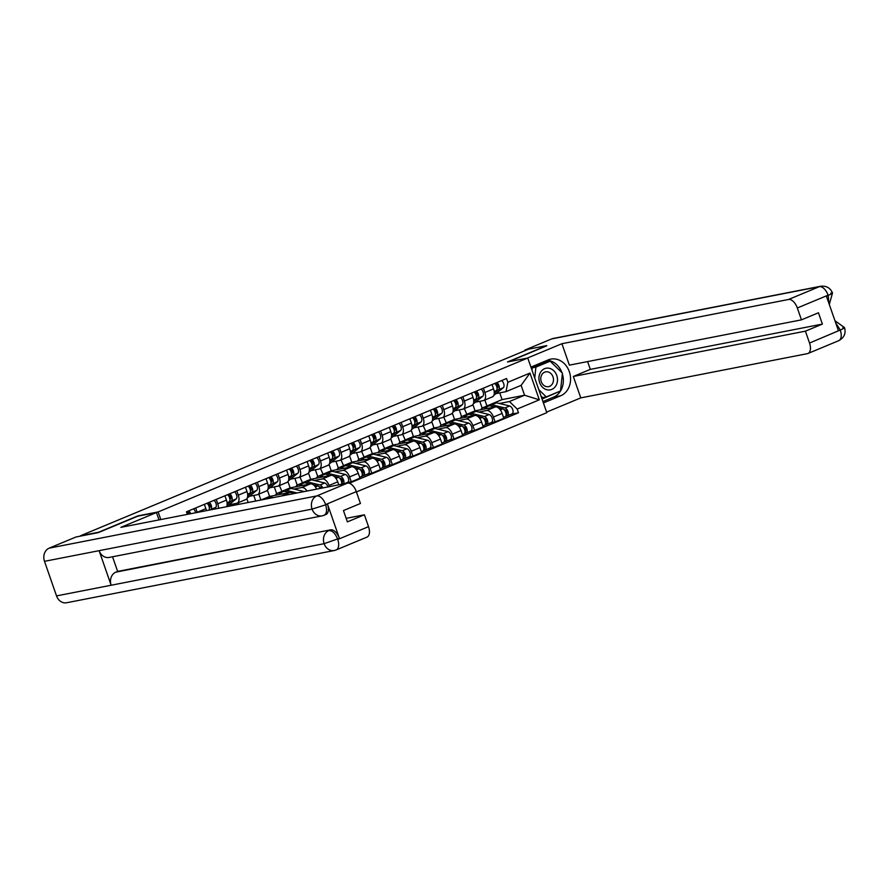 <?xml version="1.0" encoding="UTF-8"?>
<svg xmlns="http://www.w3.org/2000/svg" width="889" height="889" viewBox="0 0 889 889"><rect width="100%" height="100%" fill="white"/><g stroke="black" fill="none" stroke-linecap="round" stroke-linejoin="round"><path stroke-width="1.33" d="M356.422 491.939L546.802 412.674L527.766 358.011L158.142 511.931L137.851 515.887L98.601 532.233L80.488 535.767L528.611 349.166L546.724 345.632L507.475 361.979L527.766 358.011M206.415 510.664A7.79 4.201 -112.6 0 0 205.881 508.664L197.191 512.286A7.79 4.201 67.4 0 1 197.247 512.453M197.191 512.286L195.691 507.975M205.881 508.664L204.381 504.352M216.238 499.418L217.738 503.73A7.79 4.201 67.4 0 1 218.427 508.308M226.628 506.719A7.79 4.201 -112.6 0 0 226.428 500.107L224.928 495.795M236.785 490.861L238.285 495.173A7.79 4.201 67.4 0 1 237.096 503.185A7.79 4.201 67.4 0 1 236.652 503.318L228.862 504.841M245.342 499.696A7.79 4.201 -112.6 0 0 245.786 499.562A7.79 4.201 -112.6 0 0 246.975 491.55L245.475 487.239M238.285 502.685L238.852 504.33M257.332 482.305L258.832 486.616A7.79 4.201 67.4 0 1 257.643 494.628A7.79 4.201 67.4 0 1 257.199 494.762L249.409 496.284M233.674 505.341L233.196 503.996M265.9 491.139A7.79 4.201 -112.6 0 0 266.344 491.006A7.79 4.201 -112.6 0 0 267.533 482.994L266.022 478.682M248.175 502.507L246.853 498.707M258.832 494.128L260.888 500.029M277.879 473.748L279.39 478.06A7.79 4.201 67.4 0 1 278.19 486.072A7.79 4.201 67.4 0 1 277.746 486.205L269.956 487.728M255.699 501.04L253.754 495.44M293.237 493.717A7.79 4.201 -112.6 0 0 289.881 492.462L269.589 496.429L267.4 490.15M286.447 482.583A7.79 4.201 -112.6 0 0 286.891 482.449A7.79 4.201 -112.6 0 0 288.08 474.437L286.58 470.125M293.892 489.061L301.738 487.528A7.79 4.201 67.4 0 1 307.016 491.028M279.379 485.572L281.957 491.395M283.113 491.161L283.158 491.15A10.168 5.49 67.4 0 1 284.18 490.461A10.168 5.49 67.4 0 1 286.314 490.35L297.104 492.962M298.426 465.191L299.937 469.503A7.79 4.201 67.4 0 1 298.748 477.515A7.79 4.201 67.4 0 1 298.304 477.649L290.514 479.171M276.657 493.662L274.301 486.883M316.662 489.139A7.79 4.201 -112.6 0 0 310.439 483.905L290.136 487.872L287.947 481.594M306.994 474.026A7.79 4.201 -112.6 0 0 307.438 473.893A7.79 4.201 -112.6 0 0 308.627 465.88L307.127 461.569M314.439 480.505L322.285 478.971A7.79 4.201 67.4 0 1 329.03 485.483L329.43 486.65M299.937 477.015L302.504 482.838A10.168 5.49 67.4 0 1 304.616 482.727L309.928 484.005M303.66 482.605L303.716 482.594A10.168 5.49 67.4 0 1 304.727 481.905A10.168 5.49 67.4 0 1 306.861 481.794L319.996 484.972A4.234 2.289 67.4 0 1 322.796 487.939M318.984 456.635L320.484 460.947A7.79 4.201 67.4 0 1 319.295 468.959A7.79 4.201 67.4 0 1 318.851 469.092L311.061 470.614M297.204 485.105L294.848 478.326M338.753 484.827L337.72 481.86A7.79 4.201 -112.6 0 0 330.986 475.348L310.683 479.315L308.494 473.037M327.541 465.469A7.79 4.201 -112.6 0 0 327.985 465.336A7.79 4.201 -112.6 0 0 329.174 457.324L327.674 453.012M334.986 471.948L342.843 470.414A7.79 4.201 67.4 0 1 349.577 476.926L351.266 481.794L359.967 478.171L358.267 473.304A7.79 4.201 -112.6 0 0 351.533 466.792L331.241 470.759L329.052 464.48M320.484 468.459L323.051 474.282A10.168 5.49 67.4 0 1 325.174 474.17L330.475 475.448M324.207 474.048L324.263 474.037A10.168 5.49 67.4 0 1 325.274 473.348A10.168 5.49 67.4 0 1 327.408 473.237L340.554 476.415A4.234 2.289 67.4 0 1 343.487 479.716A4.234 2.289 67.4 0 1 343.41 483.916M339.531 448.078L341.032 452.39A7.79 4.201 67.4 0 1 339.842 460.402A7.79 4.201 67.4 0 1 339.398 460.535L331.608 462.058M317.762 476.548L315.395 469.77M346.843 482.649L351.266 481.794M348.088 456.913A7.79 4.201 -112.6 0 0 348.532 456.779A7.79 4.201 -112.6 0 0 349.721 448.767L348.221 444.456M355.544 463.391L363.39 461.858A7.79 4.201 67.4 0 1 370.124 468.37L371.824 473.237L380.514 469.614L378.825 464.747A7.79 4.201 -112.6 0 0 372.08 458.235L351.788 462.202L349.599 455.924M341.032 459.902L343.599 465.725A10.168 5.49 67.4 0 1 345.721 465.614L351.022 466.892M344.765 465.492L344.81 465.48A10.168 5.49 67.4 0 1 345.821 464.791A10.168 5.49 67.4 0 1 347.955 464.68L361.101 467.858A4.234 2.289 67.4 0 1 364.212 471.692A4.234 2.289 67.4 0 1 363.468 475.726A4.234 2.289 67.4 0 1 363.223 475.804L361.445 476.537M360.078 439.522L361.579 443.833A7.79 4.201 67.4 0 1 360.389 451.845A7.79 4.201 67.4 0 1 359.945 451.979L352.155 453.501M338.309 467.992L335.942 461.213M367.39 474.093L371.824 473.237M368.646 448.356A7.79 4.201 -112.6 0 0 369.091 448.223A7.79 4.201 -112.6 0 0 370.28 440.211L368.768 435.899M376.091 454.835L383.937 453.301A7.79 4.201 67.4 0 1 390.671 459.813L392.371 464.68L401.061 461.058L399.372 456.19A7.79 4.201 -112.6 0 0 392.627 449.678L372.335 453.646L370.146 447.367M361.579 451.345L364.157 457.168A10.168 5.49 67.4 0 1 366.268 457.057L371.569 458.335M388.515 465.269A4.234 2.289 67.4 0 0 388.76 465.203A4.234 2.289 67.4 0 0 389.504 461.158A4.234 2.289 67.4 0 0 386.393 457.324L373.247 454.146A10.168 5.49 67.4 0 0 371.113 454.268L366.368 456.235A10.168 5.49 67.4 0 0 365.346 456.935L365.357 456.924M380.625 430.965L382.126 435.277A7.79 4.201 67.4 0 1 380.937 443.289A7.79 4.201 67.4 0 1 380.492 443.422L372.702 444.945M358.856 459.435L356.5 452.657M387.937 465.536L392.371 464.68M389.193 439.799A7.79 4.201 -112.6 0 0 389.638 439.666A7.79 4.201 -112.6 0 0 390.827 431.654L389.326 427.342M396.638 446.278L404.484 444.744A7.79 4.201 67.4 0 1 411.229 451.256L412.918 456.124L421.608 452.501L419.919 447.634A7.79 4.201 -112.6 0 0 413.185 441.122L392.882 445.089L390.693 438.81M382.126 442.789L384.704 448.612M385.859 448.378L385.904 448.367A10.168 5.49 67.4 0 1 386.926 447.678A10.168 5.49 67.4 0 1 389.06 447.567L402.195 450.745A4.234 2.289 67.4 0 1 405.317 454.579A4.234 2.289 67.4 0 1 404.562 458.613A4.234 2.289 67.4 0 1 404.328 458.691L402.55 459.424M401.172 422.408L402.684 426.72A7.79 4.201 67.4 0 1 401.495 434.732A7.79 4.201 67.4 0 1 401.05 434.865L393.26 436.388M379.403 450.879L377.047 444.1M408.484 456.979L412.918 456.124M409.74 431.243A7.79 4.201 -112.6 0 0 410.185 431.109A7.79 4.201 -112.6 0 0 411.374 423.097L409.873 418.786M417.185 437.721L425.031 436.188A7.79 4.201 67.4 0 1 431.776 442.7L433.465 447.567L442.166 443.944L440.466 439.077A7.79 4.201 -112.6 0 0 433.732 432.565L413.429 436.532L411.24 430.254M402.684 434.232L405.251 440.055M406.406 439.822L406.462 439.811A10.168 5.49 67.4 0 1 407.473 439.122A10.168 5.49 67.4 0 1 409.607 439.01L422.742 442.189A4.234 2.289 67.4 0 1 425.864 446.022A4.234 2.289 67.4 0 1 425.109 450.056A4.234 2.289 67.4 0 1 424.875 450.134L423.097 450.867M421.73 413.852L423.231 418.163A7.79 4.201 67.4 0 1 422.042 426.175A7.79 4.201 67.4 0 1 421.597 426.309L413.807 427.831M399.95 442.322L397.594 435.543M429.031 448.423L433.465 447.567M430.287 422.686A7.79 4.201 -112.6 0 0 430.732 422.553A7.79 4.201 -112.6 0 0 431.921 414.541L430.42 410.229M437.732 429.165L445.589 427.631A7.79 4.201 67.4 0 1 452.323 434.143L454.012 439.01L462.713 435.388L461.013 430.52A7.79 4.201 -112.6 0 0 454.279 424.009L433.988 427.976L431.798 421.697M423.231 425.675L425.798 431.498A10.168 5.49 67.4 0 1 427.92 431.387L433.221 432.665M426.953 431.265L427.009 431.254A10.168 5.49 67.4 0 1 428.02 430.565A10.168 5.49 67.4 0 1 430.154 430.454L443.3 433.632A4.234 2.289 67.4 0 1 446.411 437.466A4.234 2.289 67.4 0 1 445.667 441.5A4.234 2.289 67.4 0 1 445.422 441.577L443.644 442.311M442.278 405.295L443.778 409.607A7.79 4.201 67.4 0 1 442.589 417.619A7.79 4.201 67.4 0 1 442.144 417.752L434.354 419.275M420.508 433.765L418.141 426.987M449.59 439.866L454.012 439.01M450.834 414.13A7.79 4.201 -112.6 0 0 451.279 413.996A7.79 4.201 -112.6 0 0 452.468 405.984L450.967 401.672M458.291 420.608L466.136 419.075A7.79 4.201 67.4 0 1 472.87 425.587L474.57 430.454L483.26 426.831L481.571 421.964A7.79 4.201 -112.6 0 0 474.826 415.452L454.535 419.419L452.345 413.141M443.778 417.119L446.345 422.942A10.168 5.49 67.4 0 1 448.467 422.831L453.768 424.109M447.511 422.708L447.556 422.697A10.168 5.49 67.4 0 1 448.567 422.008A10.168 5.49 67.4 0 1 450.701 421.897L463.847 425.075A4.234 2.289 67.4 0 1 466.958 428.909A4.234 2.289 67.4 0 1 466.214 432.943A4.234 2.289 67.4 0 1 465.969 433.021L464.191 433.754M462.825 396.738L464.325 401.05A7.79 4.201 67.4 0 1 463.136 409.062A7.79 4.201 67.4 0 1 462.691 409.196L454.901 410.718M441.055 425.209L438.688 418.43M470.137 431.309L474.57 430.454M471.392 405.573A7.79 4.201 -112.6 0 0 471.837 405.44A7.79 4.201 -112.6 0 0 473.026 397.427L471.514 393.116M478.838 412.052L486.683 410.518A7.79 4.201 67.4 0 1 493.417 417.03L495.117 421.897L503.807 418.274L502.118 413.407A7.79 4.201 -112.6 0 0 495.373 406.895L475.082 410.862L472.892 404.584M464.325 408.562L466.903 414.385A10.168 5.49 67.4 0 1 469.014 414.274L474.315 415.552M468.059 414.152L468.103 414.141A10.168 5.49 67.4 0 1 469.114 413.452A10.168 5.49 67.4 0 1 471.248 413.341L484.394 416.519A4.234 2.289 67.4 0 1 487.505 420.353A4.234 2.289 67.4 0 1 486.761 424.386A4.234 2.289 67.4 0 1 486.516 424.464L484.738 425.198M483.372 388.182L484.872 392.494A7.79 4.201 67.4 0 1 483.683 400.506A7.79 4.201 67.4 0 1 483.238 400.639L475.448 402.161M461.602 416.652L459.246 409.873M490.684 422.753L495.117 421.897M491.939 397.016A7.79 4.201 -112.6 0 0 492.384 396.883A7.79 4.201 -112.6 0 0 493.573 388.871L492.073 384.559M466.392 414.485L475.082 410.862M445.834 423.042L454.535 419.419M425.286 431.598L433.988 427.976M404.739 440.155L413.429 436.532M384.192 448.712L392.882 445.089M363.645 457.268L372.335 453.646M343.087 465.825L351.788 462.202M322.54 474.382L331.241 470.759M301.993 482.938L310.683 479.315M281.446 491.495L290.136 487.872M260.988 500.007L269.589 496.429M484.872 400.006L486.939 405.929L502.085 399.617L524.566 395.227L521.121 385.348L505.974 391.66L507.863 382.27L506.552 378.525L186.457 511.808L187.357 514.375M507.863 382.27L529.988 373.058L539.312 399.828L517.187 409.04L509.419 401.539L524.566 395.227L539.312 399.828M349.299 483.238L518.487 412.785L517.187 409.04M160.809 519.565L158.142 511.931M502.085 399.617L499.74 392.871M486.939 405.929L487.45 405.829A10.168 5.49 67.4 0 1 489.561 405.717L494.873 406.995M488.606 405.595L488.65 405.584A10.168 5.49 67.4 0 1 489.672 404.895A10.168 5.49 67.4 0 1 491.806 404.784L504.941 407.962A4.234 2.289 67.4 0 1 508.064 411.796A4.234 2.289 67.4 0 1 507.308 415.83A4.234 2.289 67.4 0 1 507.063 415.908L505.296 416.641M499.385 403.495L509.419 401.539M505.974 391.66L496.006 393.605M511.231 414.196L518.487 412.785M482.149 408.095L479.793 401.317M521.121 385.348L529.988 373.058M189.446 513.964A2.034 1.1 -112.6 0 0 187.735 512.386L187.401 511.419M190.635 513.742A4.234 2.289 -112.6 0 0 188.701 510.886M195.669 512.753A4.234 2.289 -112.6 0 0 193.446 508.908M188.212 514.209A4.234 2.289 -112.6 0 0 186.468 511.82M209.36 507.952L209.882 507.53A2.034 1.1 -112.6 0 0 209.937 505.274A2.034 1.1 -112.6 0 0 208.282 503.83L207.948 502.863M210.371 509.886L210.882 509.464A4.234 2.289 -112.6 0 0 211.449 506.085A4.234 2.289 -112.6 0 0 209.248 502.329M213.393 509.297L215.627 507.497A4.234 2.289 -112.6 0 0 216.194 504.107A4.234 2.289 -112.6 0 0 213.993 500.351M208.871 510.175A4.234 2.289 -112.6 0 0 207.004 503.252M229.907 499.396L230.429 498.973A2.034 1.1 -112.6 0 0 230.495 496.718A2.034 1.1 -112.6 0 0 228.829 495.273L228.495 494.306M226.684 506.597A10.168 5.49 -112.6 0 0 226.784 506.519L236.174 498.94A4.234 2.289 -112.6 0 0 236.741 495.551A4.234 2.289 -112.6 0 0 234.54 491.795M227.14 504.374L231.44 500.907A4.234 2.289 -112.6 0 0 231.996 497.529A4.234 2.289 -112.6 0 0 229.795 493.773M227.128 503.507L229.195 501.841A4.234 2.289 -112.6 0 0 229.762 498.462A4.234 2.289 -112.6 0 0 227.562 494.695M112.536 556.781L117.637 571.405L330.608 529.844A10.168 5.49 67.4 0 1 339.398 538.334L327.474 504.074A10.168 5.49 67.4 0 1 325.919 514.531L323.563 515.442A10.424 8.723 -101 0 1 322.14 515.876L109.169 557.436A10.424 8.723 -101 0 1 99.101 550.669L44.494 561.326A10.424 8.723 -101 0 1 49.184 548.146L75.987 536.989L98.279 532.633L137.806 516.176L156.464 512.542L159.02 519.909M156.464 512.542L120.893 527.344L347.521 483.116A10.168 5.49 67.4 0 1 356.311 491.617L360.445 503.485L343.454 510.564L347.388 521.876L364.39 514.798L368.524 526.666A10.168 5.49 67.4 0 1 366.968 537.123L336.209 549.924A10.168 5.49 -112.6 0 0 337.764 539.479L368.524 526.666M339.398 538.334L324.118 543.679A10.424 8.723 -101 0 0 334.208 550.535L336.209 549.924A10.168 5.49 -112.6 0 1 335.631 550.102A10.424 8.723 -101 0 1 334.208 550.535L66.631 602.753A10.424 8.723 -101 0 1 56.529 595.897L111.136 585.24A10.424 8.723 -101 0 1 115.859 572.149L330.608 529.844M44.494 561.326L56.529 595.897M324.141 515.276L322.14 515.876A10.424 8.723 -101 0 1 312.072 509.097L99.101 550.669L111.136 585.24L324.118 543.679A10.424 8.723 -101 0 1 328.83 530.589C332.286 530.4 335.209 533.233 337.62 539.078M364.39 514.798L346.165 518.354M117.637 571.405L115.859 572.149M323.563 515.442C326.607 514.331 327.319 510.786 325.696 504.819L327.474 504.074M49.184 548.146L316.762 495.929A10.424 8.723 -101 0 0 312.072 509.097L325.696 504.819M562.348 373.791A19.069 15.958 79 0 1 553.536 397.15L560.726 395.749A19.069 15.958 79 0 0 569.782 373.191A19.069 15.958 79 0 0 550.836 359.112A19.069 15.958 79 0 0 548.235 359.889L530.933 367.101M560.726 395.749L543.412 402.95M546.613 412.118L580.773 397.883L573.316 376.458L805.401 331.164L809.535 343.032L840.427 329.975L838.383 330.564L826.448 296.304L828.092 295.17L797.333 307.972A10.168 5.49 -112.6 0 0 788.543 299.482L819.302 286.669L551.713 338.898L524.91 350.055L527.855 349.488M587.596 361.59L590.307 369.38L573.316 376.458M590.307 369.38L822.392 324.085L818.458 312.772L801.467 319.851L569.371 365.146L561.915 343.71L788.543 299.482M527.366 358.089L561.915 343.71M580.773 397.883L807.401 353.655A10.168 5.49 -112.6 0 0 807.99 353.478A10.168 5.49 -112.6 0 0 809.535 343.032M551.713 338.898A10.424 8.723 -101 0 1 553.125 338.465L820.714 286.247A10.424 8.723 -101 0 0 819.302 286.669A10.168 5.49 67.4 0 1 828.092 295.17M525.099 350.633L524.91 350.055M801.467 319.851L797.333 307.972M822.392 324.085L805.401 331.164M546.779 345.788L508.708 361.734M561.981 372.691A19.069 15.958 79 0 0 547.257 360.301M553.536 397.15L542.935 401.561M549.758 361.256L549.28 360.79L531.333 368.257M542.046 399.017L560.026 391.182M558.425 391.849L559.992 391.549M541.857 398.483L545.113 397.127M835.727 322.94L840.161 329.83M834.949 320.707L844.55 327.63C846.106 333.353 844.172 337.698 838.738 340.676A10.168 5.49 -112.6 0 0 840.294 330.219M842.85 327.674C845.683 327.196 844.883 327.952 840.449 329.975M830.815 293.103C833.649 292.603 832.837 293.348 828.37 295.326M539.645 382.614A11.012 9.223 79 0 0 551.813 389.404A11.012 9.223 79 0 0 556.77 375.48A11.012 9.223 79 0 0 544.601 368.691A11.012 9.223 79 0 0 539.645 382.614M541.268 381.692A7.545 6.312 79 0 0 548.569 386.659A7.545 6.312 79 0 0 552.991 376.814A7.545 6.312 79 0 0 545.679 371.858A7.545 6.312 79 0 0 541.268 381.692M546.746 361.845L550.124 361.19L562.426 373.124L560.503 390.982L546.279 396.905L542.634 397.616L541.001 396.027M532.011 370.191L532.255 367.879M546.279 396.905L538.778 389.615M534.734 378.014L535.9 367.113L550.124 361.19M532.522 367.768L535.9 367.113M250.454 490.839L250.976 490.417A2.034 1.1 -112.6 0 0 251.042 488.161A2.034 1.1 -112.6 0 0 249.376 486.716L249.042 485.75M247.231 498.04A10.168 5.49 -112.6 0 0 247.331 497.962L256.721 490.384A4.234 2.289 -112.6 0 0 257.288 486.994A4.234 2.289 -112.6 0 0 255.087 483.238M247.687 495.818L251.987 492.35A4.234 2.289 -112.6 0 0 252.554 488.972A4.234 2.289 -112.6 0 0 250.342 485.216M247.687 494.951L249.742 493.284A4.234 2.289 -112.6 0 0 250.309 489.906A4.234 2.289 -112.6 0 0 248.109 486.139M271.001 482.283L271.523 481.86A2.034 1.1 -112.6 0 0 271.59 479.604A2.034 1.1 -112.6 0 0 269.934 478.16L269.589 477.193M267.778 489.483A10.168 5.49 -112.6 0 0 267.878 489.406L277.279 481.827A4.234 2.289 -112.6 0 0 277.846 478.438A4.234 2.289 -112.6 0 0 275.634 474.682M268.245 487.261L272.534 483.794A4.234 2.289 -112.6 0 0 273.101 480.416A4.234 2.289 -112.6 0 0 270.901 476.66M268.234 486.394L270.289 484.727A4.234 2.289 -112.6 0 0 270.856 481.349A4.234 2.289 -112.6 0 0 268.656 477.582M291.559 473.726L292.07 473.304A2.034 1.1 -112.6 0 0 292.137 471.048A2.034 1.1 -112.6 0 0 290.481 469.603L290.147 468.636M288.325 480.927A10.168 5.49 -112.6 0 0 288.436 480.849L297.826 473.27A4.234 2.289 -112.6 0 0 298.393 469.881A4.234 2.289 -112.6 0 0 296.181 466.125M288.792 478.704L293.081 475.237A4.234 2.289 -112.6 0 0 293.648 471.859A4.234 2.289 -112.6 0 0 291.448 468.103M288.781 477.838L290.847 476.171A4.234 2.289 -112.6 0 0 291.403 472.792A4.234 2.289 -112.6 0 0 289.203 469.025M261.522 499.907A10.168 5.49 67.4 0 1 262.444 499.729M262.644 499.685A10.168 5.49 67.4 0 1 263.622 499.018A10.168 5.49 67.4 0 1 265.755 498.907L266.155 498.996M263.622 499.018L268.367 497.051A10.168 5.49 67.4 0 1 270.5 496.929L273.29 497.607M275.346 495.306A10.168 5.49 67.4 0 1 277.19 493.373L281.935 491.395A10.168 5.49 67.4 0 1 284.069 491.284L289.381 492.562M277.19 493.373A10.168 5.49 67.4 0 1 279.324 493.251L282.235 493.962M292.87 493.406L293.726 493.617M284.18 490.461L288.914 488.494A10.168 5.49 67.4 0 1 291.047 488.372L304.194 491.55A4.234 2.289 67.4 0 1 304.238 491.561M312.106 465.169L312.628 464.747A2.034 1.1 -112.6 0 0 312.684 462.491A2.034 1.1 -112.6 0 0 311.028 461.047L310.694 460.08M308.872 472.37A10.168 5.49 -112.6 0 0 308.983 472.292L318.373 464.714A4.234 2.289 -112.6 0 0 318.94 461.324A4.234 2.289 -112.6 0 0 316.74 457.568M309.339 470.148L313.628 466.681A4.234 2.289 -112.6 0 0 314.195 463.302A4.234 2.289 -112.6 0 0 311.995 459.546M309.328 469.281L311.394 467.614A4.234 2.289 -112.6 0 0 311.961 464.236A4.234 2.289 -112.6 0 0 309.75 460.469M295.893 486.75A10.168 5.49 67.4 0 1 297.748 484.816A10.168 5.49 67.4 0 1 299.882 484.694L302.782 485.405M313.417 484.849L317.762 485.905A4.234 2.289 67.4 0 1 320.351 488.428M319.118 486.728L320.384 487.028A2.034 1.1 67.4 0 1 321.596 488.183M304.727 481.905L309.472 479.938A10.168 5.49 67.4 0 1 311.606 479.816L324.741 482.994A4.234 2.289 67.4 0 1 327.897 486.95M332.653 456.613L333.175 456.19A2.034 1.1 -112.6 0 0 333.242 453.935A2.034 1.1 -112.6 0 0 331.575 452.49L331.241 451.523M329.43 463.814A10.168 5.49 -112.6 0 0 329.53 463.736L338.92 456.157A4.234 2.289 -112.6 0 0 339.487 452.768A4.234 2.289 -112.6 0 0 337.287 449.012M329.886 461.591L334.175 458.124A4.234 2.289 -112.6 0 0 334.742 454.746A4.234 2.289 -112.6 0 0 332.542 450.99M329.875 460.724L331.941 459.057A4.234 2.289 -112.6 0 0 332.508 455.679A4.234 2.289 -112.6 0 0 330.308 451.912M316.44 478.193A10.168 5.49 67.4 0 1 318.295 476.26A10.168 5.49 67.4 0 1 320.429 476.137L323.329 476.848M333.964 476.293L338.309 477.349A4.234 2.289 67.4 0 1 341.043 480.171A4.234 2.289 67.4 0 1 341.498 484.294M339.665 478.171L340.932 478.471A2.034 1.1 67.4 0 1 342.432 480.316A2.034 1.1 67.4 0 1 342.065 482.249A2.034 1.1 67.4 0 1 341.954 482.294L341.676 482.405M341.476 481.338L342.565 481.116M325.274 473.348L330.019 471.381A10.168 5.49 67.4 0 1 332.153 471.259L345.288 474.437A4.234 2.289 67.4 0 1 348.41 478.271A4.234 2.289 67.4 0 1 347.655 482.316A4.234 2.289 67.4 0 1 347.421 482.383M342.176 482.194L342.576 484.083M353.2 448.056L353.722 447.634A2.034 1.1 -112.6 0 0 353.789 445.378A2.034 1.1 -112.6 0 0 352.122 443.933L351.788 442.966M349.977 455.257A10.168 5.49 -112.6 0 0 350.077 455.179L359.467 447.6A4.234 2.289 -112.6 0 0 360.034 444.211A4.234 2.289 -112.6 0 0 357.834 440.455M350.433 453.034L354.733 449.567A4.234 2.289 -112.6 0 0 355.3 446.189A4.234 2.289 -112.6 0 0 353.089 442.433M350.433 452.168L352.488 450.501A4.234 2.289 -112.6 0 0 353.055 447.123A4.234 2.289 -112.6 0 0 350.855 443.355M336.998 469.636A10.168 5.49 67.4 0 1 338.842 467.703A10.168 5.49 67.4 0 1 340.976 467.581L343.887 468.292M354.511 467.736L358.856 468.792A4.234 2.289 67.4 0 1 361.979 472.626A4.234 2.289 67.4 0 1 361.223 476.66A4.234 2.289 67.4 0 1 360.99 476.737M360.212 469.614L361.479 469.914A2.034 1.1 67.4 0 1 362.979 471.759A2.034 1.1 67.4 0 1 362.623 473.693A2.034 1.1 67.4 0 1 362.501 473.737L362.234 473.848M362.023 472.781L363.112 472.559M345.821 464.791L350.566 462.825A10.168 5.49 67.4 0 1 352.7 462.702L365.835 465.88A4.234 2.289 67.4 0 1 368.957 469.714A4.234 2.289 67.4 0 1 368.213 473.759A4.234 2.289 67.4 0 1 367.968 473.826M362.723 473.637L363.223 475.804M373.747 439.499L374.269 439.077A2.034 1.1 -112.6 0 0 374.336 436.821A2.034 1.1 -112.6 0 0 372.68 435.377L372.335 434.41M370.524 446.7A10.168 5.49 -112.6 0 0 370.624 446.622L380.025 439.044A4.234 2.289 -112.6 0 0 380.592 435.654A4.234 2.289 -112.6 0 0 378.381 431.898M370.991 444.478L375.28 441.011A4.234 2.289 -112.6 0 0 375.847 437.632A4.234 2.289 -112.6 0 0 373.647 433.876M370.98 443.611L373.036 441.944A4.234 2.289 -112.6 0 0 373.602 438.566A4.234 2.289 -112.6 0 0 371.402 434.799M357.545 461.08A10.168 5.49 67.4 0 1 359.389 459.146A10.168 5.49 67.4 0 1 361.523 459.024L364.434 459.735M375.058 459.18L379.403 460.235A4.234 2.289 67.4 0 1 382.526 464.069A4.234 2.289 67.4 0 1 381.781 468.103A4.234 2.289 67.4 0 1 381.537 468.181M380.77 461.058L382.037 461.358A2.034 1.1 67.4 0 1 383.526 463.202A2.034 1.1 67.4 0 1 383.17 465.136A2.034 1.1 67.4 0 1 383.048 465.18L382.781 465.291M382.57 464.225L383.67 464.002M366.368 456.235A10.168 5.49 67.4 0 1 368.502 456.124L381.648 459.302A4.234 2.289 67.4 0 1 384.759 463.136A4.234 2.289 67.4 0 1 384.015 467.17A4.234 2.289 67.4 0 1 383.77 467.247L381.992 467.981M383.27 465.08L383.77 467.247M394.305 430.943L394.816 430.52A2.034 1.1 -112.6 0 0 394.883 428.265A2.034 1.1 -112.6 0 0 393.227 426.82L392.894 425.853M391.071 438.144A10.168 5.49 -112.6 0 0 391.182 438.066L400.572 430.487A4.234 2.289 -112.6 0 0 401.139 427.098A4.234 2.289 -112.6 0 0 398.928 423.342M391.538 435.921L395.827 432.454A4.234 2.289 -112.6 0 0 396.394 429.076A4.234 2.289 -112.6 0 0 394.194 425.32M391.527 435.054L393.594 433.388A4.234 2.289 -112.6 0 0 394.149 430.009A4.234 2.289 -112.6 0 0 391.949 426.242M378.092 452.523A10.168 5.49 67.4 0 1 379.936 450.59L384.681 448.612A10.168 5.49 67.4 0 1 386.815 448.501L392.127 449.778M379.936 450.59A10.168 5.49 67.4 0 1 382.07 450.467L384.981 451.179M395.616 450.623L399.961 451.679A4.234 2.289 67.4 0 1 403.073 455.512A4.234 2.289 67.4 0 1 402.328 459.546A4.234 2.289 67.4 0 1 402.084 459.624M401.317 452.501L402.584 452.801A2.034 1.1 67.4 0 1 404.073 454.646A2.034 1.1 67.4 0 1 403.717 456.579A2.034 1.1 67.4 0 1 403.606 456.624L403.328 456.735M403.117 455.668L404.217 455.446M386.926 447.678L391.66 445.711A10.168 5.49 67.4 0 1 393.794 445.589L406.94 448.767A4.234 2.289 67.4 0 1 410.051 452.601A4.234 2.289 67.4 0 1 409.307 456.646A4.234 2.289 67.4 0 1 409.062 456.713M403.828 456.524L404.328 458.691M414.852 422.386L415.374 421.964A2.034 1.1 -112.6 0 0 415.43 419.708A2.034 1.1 -112.6 0 0 413.774 418.263L413.441 417.297M411.618 429.587A10.168 5.49 -112.6 0 0 411.729 429.509L421.119 421.931A4.234 2.289 -112.6 0 0 421.686 418.541A4.234 2.289 -112.6 0 0 419.486 414.785M412.085 427.365L416.374 423.897A4.234 2.289 -112.6 0 0 416.941 420.519A4.234 2.289 -112.6 0 0 414.741 416.763M412.074 426.498L414.141 424.831A4.234 2.289 -112.6 0 0 414.707 421.453A4.234 2.289 -112.6 0 0 412.496 417.686M398.639 443.967A10.168 5.49 67.4 0 1 400.495 442.033L405.228 440.055A10.168 5.49 67.4 0 1 407.362 439.944L412.674 441.222M400.495 442.033A10.168 5.49 67.4 0 1 402.628 441.911L405.528 442.622M416.163 442.066L420.508 443.122A4.234 2.289 67.4 0 1 423.62 446.956A4.234 2.289 67.4 0 1 422.875 450.99A4.234 2.289 67.4 0 1 422.631 451.067M421.864 443.944L423.131 444.244A2.034 1.1 67.4 0 1 424.631 446.089A2.034 1.1 67.4 0 1 424.264 448.023A2.034 1.1 67.4 0 1 424.153 448.067L423.875 448.178M423.664 447.111L424.764 446.889M407.473 439.122L412.218 437.155A10.168 5.49 67.4 0 1 414.352 437.032L427.487 440.211A4.234 2.289 67.4 0 1 430.598 444.044A4.234 2.289 67.4 0 1 429.854 448.089A4.234 2.289 67.4 0 1 429.609 448.156M424.375 447.967L424.875 450.134M435.399 413.829L435.921 413.407A2.034 1.1 -112.6 0 0 435.988 411.151A2.034 1.1 -112.6 0 0 434.321 409.707L433.988 408.74M432.176 421.03A10.168 5.49 -112.6 0 0 432.276 420.953L441.666 413.374A4.234 2.289 -112.6 0 0 442.233 409.985A4.234 2.289 -112.6 0 0 440.033 406.229M432.632 418.808L436.921 415.341A4.234 2.289 -112.6 0 0 437.488 411.963A4.234 2.289 -112.6 0 0 435.288 408.207M432.621 417.941L434.688 416.274A4.234 2.289 -112.6 0 0 435.254 412.896A4.234 2.289 -112.6 0 0 433.054 409.129M419.186 435.41A10.168 5.49 67.4 0 1 421.042 433.476A10.168 5.49 67.4 0 1 423.175 433.354L426.075 434.065M436.71 433.51L441.055 434.565A4.234 2.289 67.4 0 1 444.167 438.399A4.234 2.289 67.4 0 1 443.422 442.433A4.234 2.289 67.4 0 1 443.178 442.511M442.411 435.388L443.678 435.688A2.034 1.1 67.4 0 1 445.178 437.532A2.034 1.1 67.4 0 1 444.811 439.466A2.034 1.1 67.4 0 1 444.7 439.51L444.422 439.622M444.222 438.555L445.311 438.333M428.02 430.565L432.765 428.598A10.168 5.49 67.4 0 1 434.899 428.476L448.034 431.654A4.234 2.289 67.4 0 1 451.156 435.488A4.234 2.289 67.4 0 1 450.401 439.533A4.234 2.289 67.4 0 1 450.167 439.599M444.922 439.41L445.422 441.577M455.946 405.273L456.468 404.851A2.034 1.1 -112.6 0 0 456.535 402.595A2.034 1.1 -112.6 0 0 454.868 401.15L454.535 400.183M452.723 412.474A10.168 5.49 -112.6 0 0 452.823 412.396L462.213 404.817A4.234 2.289 -112.6 0 0 462.78 401.428A4.234 2.289 -112.6 0 0 460.58 397.672M453.179 410.251L457.479 406.784A4.234 2.289 -112.6 0 0 458.046 403.406A4.234 2.289 -112.6 0 0 455.835 399.65M453.179 409.385L455.235 407.718A4.234 2.289 -112.6 0 0 455.801 404.339A4.234 2.289 -112.6 0 0 453.601 400.572M439.744 426.853A10.168 5.49 67.4 0 1 441.589 424.92A10.168 5.49 67.4 0 1 443.722 424.798L446.634 425.509M457.257 424.953L461.602 426.009A4.234 2.289 67.4 0 1 464.725 429.843A4.234 2.289 67.4 0 1 463.969 433.876A4.234 2.289 67.4 0 1 463.736 433.954M462.958 426.831L464.225 427.131A2.034 1.1 67.4 0 1 465.725 428.976A2.034 1.1 67.4 0 1 465.369 430.909A2.034 1.1 67.4 0 1 465.247 430.954L464.969 431.065M464.769 429.998L465.858 429.776M448.567 422.008L453.312 420.041A10.168 5.49 67.4 0 1 455.446 419.919L468.581 423.097A4.234 2.289 67.4 0 1 471.703 426.931A4.234 2.289 67.4 0 1 470.959 430.976A4.234 2.289 67.4 0 1 470.714 431.043M465.469 430.854L465.969 433.021M476.493 396.716L477.015 396.294A2.034 1.1 -112.6 0 0 477.082 394.038A2.034 1.1 -112.6 0 0 475.426 392.594L475.082 391.627M473.27 403.917A10.168 5.49 -112.6 0 0 473.37 403.839L482.771 396.261A4.234 2.289 -112.6 0 0 483.338 392.871A4.234 2.289 -112.6 0 0 481.127 389.115M473.737 401.695L478.026 398.228A4.234 2.289 -112.6 0 0 478.593 394.849A4.234 2.289 -112.6 0 0 476.393 391.093M473.726 400.828L475.782 399.161A4.234 2.289 -112.6 0 0 476.348 395.783A4.234 2.289 -112.6 0 0 474.148 392.016M460.291 418.297A10.168 5.49 67.4 0 1 462.136 416.363A10.168 5.49 67.4 0 1 464.269 416.241L467.181 416.952M477.804 416.396L482.149 417.452A4.234 2.289 67.4 0 1 485.272 421.286A4.234 2.289 67.4 0 1 484.516 425.32A4.234 2.289 67.4 0 1 484.283 425.398M483.516 418.274L484.783 418.575A2.034 1.1 67.4 0 1 486.272 420.419A2.034 1.1 67.4 0 1 485.916 422.353A2.034 1.1 67.4 0 1 485.794 422.397L485.527 422.508M485.316 421.442L486.405 421.219M469.114 413.452L473.859 411.485A10.168 5.49 67.4 0 1 475.993 411.363L489.139 414.541A4.234 2.289 67.4 0 1 492.25 418.375A4.234 2.289 67.4 0 1 491.506 422.419A4.234 2.289 67.4 0 1 491.261 422.486M486.016 422.297L486.516 424.464M497.051 388.16L497.562 387.737A2.034 1.1 -112.6 0 0 497.629 385.482A2.034 1.1 -112.6 0 0 495.973 384.037L495.64 383.07M493.817 395.361A10.168 5.49 -112.6 0 0 493.928 395.283L503.318 387.704A4.234 2.289 -112.6 0 0 503.885 384.315A4.234 2.289 -112.6 0 0 501.674 380.559M494.284 393.138L498.573 389.671A4.234 2.289 -112.6 0 0 499.14 386.293A4.234 2.289 -112.6 0 0 496.94 382.537M494.273 392.271L496.34 390.604A4.234 2.289 -112.6 0 0 496.895 387.226A4.234 2.289 -112.6 0 0 494.695 383.459M480.838 409.74A10.168 5.49 67.4 0 1 482.683 407.807A10.168 5.49 67.4 0 1 484.816 407.684L487.728 408.395M498.362 407.84L502.707 408.896A4.234 2.289 67.4 0 1 505.819 412.729A4.234 2.289 67.4 0 1 505.074 416.763A4.234 2.289 67.4 0 1 504.83 416.841M504.063 409.718L505.33 410.018A2.034 1.1 67.4 0 1 506.819 411.863A2.034 1.1 67.4 0 1 506.463 413.796A2.034 1.1 67.4 0 1 506.352 413.841L506.074 413.952M505.863 412.885L506.963 412.663M489.672 404.895L494.406 402.928A10.168 5.49 67.4 0 1 496.54 402.806L509.686 405.984A4.234 2.289 67.4 0 1 512.797 409.818A4.234 2.289 67.4 0 1 512.053 413.863A4.234 2.289 67.4 0 1 511.808 413.93M506.574 413.741L507.063 415.908M495.373 406.895L486.683 410.518M474.826 415.452L466.136 419.075M454.279 424.009L445.589 427.631M433.732 432.565L425.031 436.188M413.185 441.122L404.484 444.744M392.627 449.678L383.937 453.301M372.08 458.235L363.39 461.858M351.533 466.792L342.843 470.414M330.986 475.348L322.285 478.971M310.439 483.905L301.738 487.528M289.881 492.462L281.291 496.051M473.026 397.427L464.325 401.05M452.468 405.984L443.778 409.607M431.921 414.541L423.231 418.163M411.374 423.097L402.684 426.72M390.827 431.654L382.126 435.277M370.28 440.211L361.579 443.833M349.721 448.767L341.032 452.39M329.174 457.324L320.484 460.947M308.627 465.88L299.937 469.503M288.08 474.437L279.39 478.06M267.533 482.994L258.832 486.616M246.975 491.55L238.285 495.173M226.428 500.107L217.738 503.73M493.573 388.871L484.872 392.494M481.571 421.964L472.87 425.587M461.013 430.52L452.323 434.143M440.466 439.077L431.776 442.7M419.919 447.634L411.229 451.256M399.372 456.19L390.671 459.813M378.825 464.747L370.124 468.37M358.267 473.304L349.577 476.926M337.72 481.86L329.03 485.483M502.118 413.407L493.417 417.03M210.882 509.464L215.627 507.497M231.44 500.907L236.174 498.94M227.062 502.73L229.195 501.841M356.311 491.617L325.43 504.674M325.552 504.419A10.168 5.49 67.4 0 0 316.762 495.929L347.521 483.116M828.848 303.193L828.226 295.57M251.987 492.35L256.721 490.384M247.609 494.173L249.742 493.284M272.534 483.794L277.279 481.827M268.156 485.616L270.289 484.727M293.081 475.237L297.826 473.27M288.714 477.06L290.847 476.171M270.5 496.929L265.755 498.907M284.069 491.284L279.324 493.251M291.047 488.372L286.314 490.35M313.628 466.681L318.373 464.714M309.261 468.503L311.394 467.614M304.616 482.727L299.882 484.694M317.762 485.905L315.362 486.905M311.606 479.816L306.861 481.794M324.741 482.994L319.996 484.972M334.175 458.124L338.92 456.157M329.808 459.946L331.941 459.057M325.174 474.17L320.429 476.137M338.309 477.349L335.909 478.349M332.153 471.259L327.408 473.237M345.288 474.437L340.554 476.415M354.733 449.567L359.467 447.6M350.355 451.39L352.488 450.501M345.721 465.614L340.976 467.581M358.856 468.792L356.467 469.792M352.7 462.702L347.955 464.68M365.835 465.88L361.101 467.858M375.28 441.011L380.025 439.044M370.902 442.833L373.036 441.944M366.268 457.057L361.523 459.024M379.403 460.235L377.014 461.235M373.247 454.146L368.502 456.124M386.393 457.324L381.648 459.302M395.827 432.454L400.572 430.487M391.449 434.277L393.594 433.388M386.815 448.501L382.07 450.467M399.961 451.679L397.561 452.679M393.794 445.589L389.06 447.567M406.94 448.767L402.195 450.745M416.374 423.897L421.119 421.931M412.007 425.72L414.141 424.831M407.362 439.944L402.628 441.911M420.508 443.122L418.108 444.122M414.352 437.032L409.607 439.01M427.487 440.211L422.742 442.189M436.921 415.341L441.666 413.374M432.554 417.163L434.688 416.274M427.92 431.387L423.175 433.354M441.055 434.565L438.655 435.566M434.899 428.476L430.154 430.454M448.034 431.654L443.3 433.632M457.479 406.784L462.213 404.817M453.101 408.607L455.235 407.718M448.467 422.831L443.722 424.798M461.602 426.009L459.202 427.009M455.446 419.919L450.701 421.897M468.581 423.097L463.847 425.075M478.026 398.228L482.771 396.261M473.648 400.05L475.782 399.161M469.014 414.274L464.269 416.241M482.149 417.452L479.76 418.452M475.993 411.363L471.248 413.341M489.139 414.541L484.394 416.519M498.573 389.671L503.318 387.704M494.195 391.493L496.34 390.604M489.561 405.717L484.816 407.684M502.707 408.896L500.307 409.896M496.54 402.806L491.806 404.784M509.686 405.984L504.941 407.962M492.384 396.883L483.683 400.506M471.837 405.44L463.136 409.062M451.279 413.996L442.589 417.619M430.732 422.553L422.042 426.175M410.185 431.109L401.495 434.732M389.638 439.666L380.937 443.289M369.091 448.223L360.389 451.845M348.532 456.779L339.842 460.402M327.985 465.336L319.295 468.959M307.438 473.893L298.748 477.515M286.891 482.449L278.19 486.072M266.344 491.006L257.643 494.628M245.786 499.562L237.096 503.185M807.99 353.478L838.738 340.676M829.281 304.449L832.504 293.037C830.37 287.936 826.437 285.669 820.714 286.247M302.482 482.838L297.748 484.816M323.04 474.282L318.295 476.26M347.655 482.316L344.132 483.783M343.587 465.725L338.842 467.703M361.223 476.66L359.667 477.315M368.213 473.759L363.468 475.726M364.134 457.168L359.389 459.146M381.781 468.103L380.214 468.759M388.76 465.203L384.015 467.17M402.328 459.546L400.761 460.202M409.307 456.646L404.562 458.613M422.875 450.99L421.308 451.645M429.854 448.089L425.109 450.056M425.787 431.498L421.042 433.476M443.422 442.433L441.866 443.089M450.401 439.533L445.667 441.5M446.334 422.942L441.589 424.92M463.969 433.876L462.413 434.532M470.959 430.976L466.214 432.943M466.881 414.385L462.136 416.363M484.516 425.32L482.96 425.975M491.506 422.419L486.761 424.386M487.428 405.829L482.683 407.807M505.074 416.763L503.507 417.419M512.053 413.863L507.308 415.83"/></g></svg>
